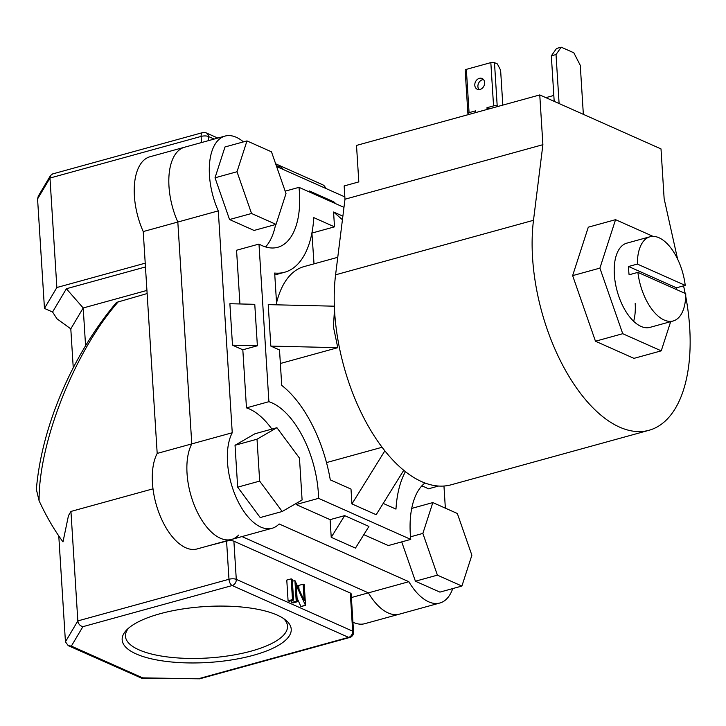 <?xml version="1.0" encoding="UTF-8"?>
<svg xmlns="http://www.w3.org/2000/svg" width="726" height="726" viewBox="0 0 726 726"><rect width="100%" height="100%" fill="white"/><g stroke="black" fill="none" stroke-linecap="round" stroke-linejoin="round"><path stroke-width="1.09" d="M633.653 321.291A43.669 22.025 74.6 0 0 635.186 303.486M676.632 289.62A43.669 22.025 74.6 0 0 676.441 287.814L685.235 285.391A43.669 22.025 74.6 0 0 649.961 236.776L626.801 243.156A43.669 22.025 74.6 0 0 614.341 274.546A43.669 22.025 74.6 0 0 649.997 327.362L673.156 320.983A43.669 22.025 74.6 0 0 685.752 293.685L637.891 272.368A43.669 22.025 74.6 0 0 673.156 320.983M653.073 236.377L615.557 219.669L599.894 268.121L622.736 333.706L661.241 350.849L670.67 321.663M615.557 219.669L588.296 227.184L572.632 275.626L595.465 341.22L633.97 358.363L661.241 350.849M622.736 333.706L595.465 341.22M599.894 268.121L572.632 275.626M556.025 54.541L551.333 55.829L556.524 48.47L561.216 47.181L556.025 54.541L559.102 103.546M551.333 55.829L554.192 101.359M561.216 47.181L573.821 52.789L580.274 65.331L583.35 114.345M685.716 296.253A142.632 71.938 -105.4 0 1 689.7 327.753A142.632 71.938 -105.4 0 1 649.017 430.282L451.109 484.805A142.632 71.938 -105.4 0 1 334.659 312.307A142.632 71.938 -105.4 0 1 335.584 274.809L344.986 199.214L542.894 144.692L539.763 94.934L356.511 145.418L358.807 181.908L344.151 185.947L344.986 199.214M649.017 430.282A142.632 71.938 -105.4 0 1 532.566 257.784A142.632 71.938 -105.4 0 1 533.492 220.296L542.894 144.692M683.556 285.853L683.865 287.251A142.632 71.938 -105.4 0 1 685.163 293.422M677.585 259.064L664.136 198.679L661.005 148.921L539.763 94.934M401.714 541.877L415.408 581.208L439.911 592.117L461.899 586.054L471.873 555.227L457.335 513.491L432.832 502.583L411.715 508.4M432.832 502.583L422.868 533.41L437.406 575.146L415.408 581.208M422.868 533.41L410.508 536.813M437.406 575.146L461.899 586.054M276.924 427.705L254.935 433.767L235.033 445.265L237.674 487.164L260.207 517.556L282.196 511.494L302.098 499.996L299.466 458.097L276.924 427.705L257.022 439.203L235.033 445.265M257.022 439.203L259.663 481.102L237.674 487.164M259.663 481.102L282.196 511.494M286.008 193.561L271.479 151.825L246.976 140.917L224.987 146.97L215.023 177.797L229.552 219.533L254.055 230.451L276.043 224.388L286.008 193.561M246.976 140.917L237.012 171.744L215.023 177.797M237.012 171.744L251.541 213.48L229.552 219.533M251.541 213.48L276.043 224.388M545.852 97.647L553.82 95.451M479.369 78.344A5.899 4.71 -66 0 0 474.904 83.608A5.899 4.71 -66 0 0 477.318 89.289A5.899 4.71 -66 0 0 480.067 89.452A5.899 4.71 -66 0 0 484.523 84.189A5.899 4.71 -66 0 0 482.109 78.508A5.899 4.71 -66 0 0 479.369 78.344M483.507 79.561A5.899 4.71 -66 0 0 482.472 79.724A5.899 4.71 -66 0 0 478.289 83.944A5.899 4.71 -66 0 0 479.024 89.616M498.19 106.386L497.201 105.951L494.479 62.654L497.392 63.952L500.613 70.222L502.809 105.116M469.314 114.345L468.324 113.9A2.641 0.871 176.4 0 1 467.889 113.465A2.641 0.871 176.4 0 1 469.069 112.648L466.346 69.36A2.641 0.871 176.4 0 0 465.166 70.168L467.889 113.465M497.201 105.951A2.641 0.871 176.4 0 0 493.553 105.905L486.955 107.72A10.563 8.431 -66 0 0 487.2 109.417M494.479 62.654A2.641 0.871 176.4 0 0 490.83 62.617L466.346 69.36M475.639 112.594A10.563 8.431 -66 0 0 475.666 110.833L469.069 112.648M489.397 108.809L486.955 107.72M351.384 597.543L368.391 592.861A54.586 27.534 74.6 0 0 399.418 614.151L364.824 623.679A54.586 27.534 -105.4 0 1 352.936 622.191M253.347 655.297A84.697 27.996 -3.6 0 1 154.747 659.553A84.697 27.996 -3.6 0 1 126.896 629.714A84.697 27.996 -3.6 0 1 160.038 613.742A84.697 27.996 -3.6 0 1 285.254 619.75A84.697 27.996 -3.6 0 1 253.347 655.297M128.593 628.144A81.176 26.835 176.4 0 0 125.471 636.303A81.176 26.835 176.4 0 0 168.868 657.112A81.176 26.835 176.4 0 0 251.205 651.113A81.176 26.835 176.4 0 0 287.505 626.102A81.176 26.835 176.4 0 0 283.376 618.407M157.188 453.423L191.782 443.895A54.586 27.534 -105.4 0 0 194.904 506.73A54.586 27.534 -105.4 0 0 231.612 539.436L197.009 548.965A54.586 27.534 -105.4 0 1 160.31 516.259A54.586 27.534 -105.4 0 1 157.188 453.423L143.231 231.567A54.586 27.534 -105.4 0 1 149.964 156.752L184.558 147.224A54.586 27.534 74.6 0 0 177.825 222.038L191.782 443.895A54.586 27.534 74.6 0 0 194.904 506.73A54.586 27.534 74.6 0 0 231.612 539.436A54.586 27.534 74.6 0 0 238.645 535.089M207.391 546.106L226.576 541.124A5.282 1.742 -3.6 0 1 233.89 541.206L236.286 579.357L352.682 631.184L350.286 593.033L233.89 541.206M439.874 603.007L399.418 614.151A54.586 27.534 -105.4 0 1 368.391 592.861L241.985 536.578L368.391 592.861L408.856 581.707A54.586 27.534 74.6 0 0 439.874 603.007A54.586 27.534 74.6 0 0 452.734 588.586M143.231 231.567L177.825 222.038A54.586 27.534 -105.4 0 1 184.558 147.224L225.024 136.08A54.586 27.534 74.6 0 0 218.29 210.885L232.247 432.75A54.586 27.534 74.6 0 0 235.369 495.586A54.586 27.534 74.6 0 0 272.069 528.283A54.586 27.534 74.6 0 0 279.111 523.945L408.856 581.707M350.286 593.033A5.282 1.742 -3.6 0 1 351.157 593.913L353.562 632.065A5.282 1.742 -3.6 0 0 352.682 631.184A5.282 4.211 114 0 1 348.598 637.374L232.202 585.546L82.882 626.683L71.357 646.104L68.235 645.659L65.44 641.802L58.779 535.915M36.3 490.132C41.436 426.207 72.945 353.97 116.541 302.406L147.133 293.558M118.619 301.408C75.123 350.413 38.569 442.043 39.095 500.768A156.725 79.034 74.6 0 0 62.99 541.886L68.471 515.614L70.948 511.44L77.836 620.912C78.326 623.961 80.005 625.885 82.882 626.683M153.004 488.834L70.948 511.44M44.458 308.414L37.57 198.933L38.269 196.192L50.53 175.52L49.976 178.042L56.864 287.514L44.458 308.414L52.571 312.017L66.384 288.739L145.454 266.959M73.253 367.819L70.803 328.86L57 318.832L52.571 312.017M145.218 263.175L56.864 287.514M289.175 601.291L288.086 600.81L286.779 580.074L291.18 578.867L292.269 579.348L293.576 600.084L289.175 601.291M297.306 601.745L296.217 601.264L294.91 580.528L304.176 600.511L303.15 584.194L304.239 584.675L305.537 605.411L296.281 585.465L297.306 601.745L292.905 602.952L291.816 602.471L291.698 600.602M298.985 589.085L298.749 585.41L303.15 584.194M305.537 605.411L300.9 606.509L297.07 598.106M146.933 290.418L83.2 307.969L85.577 345.739M39.095 500.768L36.391 489.515M66.384 288.739L83.2 307.969L70.803 328.86M71.357 646.104L142.659 677.857L141.561 678.157L68.235 645.659M142.659 677.857L199.668 678.819L141.561 678.157M214.197 139.065L208.426 136.488A5.282 4.211 -66 0 0 206.175 132.876A5.282 5.282 0 0 0 202.627 132.613L52.608 173.941L50.53 175.52M296.217 601.264L291.816 602.471M305.292 605.303L300.9 606.509M294.91 580.528L292.387 581.227M293.576 600.084L292.487 599.594L288.086 600.81M292.487 599.594L291.18 578.867M276.561 166.435L279.937 166.254L283.63 169.657M438.54 486.039L428.34 488.843A76.076 38.369 74.6 0 0 421.752 485.975M424.964 482.99A76.076 38.369 74.6 0 0 410.308 534.109A76.076 38.369 74.6 0 0 410.753 539.391L388.319 545.562L363.817 534.654M649.961 236.776A43.669 22.025 74.6 0 0 637.364 264.073L628.571 266.496A43.669 22.025 74.6 0 0 628.707 270.589A43.669 22.025 74.6 0 0 629.097 274.791L637.891 272.368M337.762 257.303L304.085 266.578A106.804 53.86 74.6 0 0 276.542 302.914M334.495 309.403L333.425 326.872L337.772 347.681L280.354 363.499M311.917 232.955L314.013 263.847M326.491 462.562A106.804 53.86 74.6 0 0 326.519 462.58L382.094 447.27M410.753 539.391L318.578 498.345A76.076 38.369 74.6 0 0 268.901 401.687L258.982 244.063A76.076 38.369 74.6 0 0 277.749 247.294A76.076 38.369 74.6 0 0 299.003 187.344L343.97 207.364M403.747 470.294L376.186 514.716L351.938 503.917L351.003 489.088L330.285 479.859A101.958 51.419 74.6 0 0 281.733 385.388L279.51 349.959L270.834 346.093L268.221 304.63L334.35 306.19M342.436 219.733L333.57 212.01L334.505 226.848L313.786 217.619A101.958 51.419 74.6 0 1 284.619 272.25A101.958 51.419 74.6 0 1 274.664 273.058L276.67 304.829M333.57 212.01L342.881 216.157M405.435 471.655A101.958 51.419 74.6 0 0 395.979 509.107L383.192 503.417M334.505 226.848L312.08 233.028M685.235 285.391L637.364 264.073M676.441 287.814L628.571 266.496M299.003 187.344L285.173 191.156M258.982 244.063L236.558 250.243L239.934 303.958M265.58 246.931A76.076 38.369 74.6 0 0 275.608 224.506M257.376 345.776L232.492 345.186L229.879 303.722L254.772 304.312L257.376 345.776L242.82 349.787L246.468 407.867L268.901 401.687M318.578 498.345L296.144 504.525A76.076 38.369 74.6 0 0 296.117 503.454M271.896 429.093A76.076 38.369 74.6 0 0 246.468 407.867M330.112 519.644L344.668 515.632L368.917 526.432L355.468 548.103L331.219 537.313L330.112 519.644L296.144 504.525M218.29 210.885L177.825 222.038L191.782 443.895L232.247 432.75M243.455 141.888A54.586 27.534 74.6 0 0 225.024 136.08M344.841 196.909L276.597 166.526M445.356 508.155L443.958 486.03M311.79 193.034L309.43 190.974L309.494 192.009M336.038 203.834L333.679 201.774L309.43 190.974M232.492 345.186L242.82 349.787M344.668 515.632L331.219 537.313M384.862 450.837L351.938 503.917M337.772 347.681L270.834 346.093M335.584 274.809L533.492 220.296M490.83 62.617L493.553 105.905M201.501 142.559L201.12 136.406A5.282 1.742 176.4 0 1 208.426 136.488L208.68 140.581M65.44 641.802L77.836 620.912L228.98 579.275L226.576 541.124M202.627 132.613A5.282 2.668 74.6 0 0 201.12 136.406L49.976 178.042L37.57 198.933M199.278 678.511L348.598 637.374A5.282 2.668 74.6 0 0 349.687 637.492L199.668 678.819M228.98 579.275A5.282 2.668 74.6 0 0 232.202 585.546A5.282 4.211 114 0 0 236.286 579.357A5.282 1.742 176.4 0 0 228.98 579.275M324.794 187.98A5.282 4.211 -66 0 0 322.571 184.703L275.653 163.813M349.687 637.492A5.282 5.282 0 0 0 353.562 632.065M325.566 188.333A5.282 5.282 0 0 0 322.571 184.703M217.818 138.067L206.175 132.876M276.497 166.245L277.514 165.964M284.619 272.25L274.791 274.963M231.612 539.436L272.069 528.283"/></g></svg>
